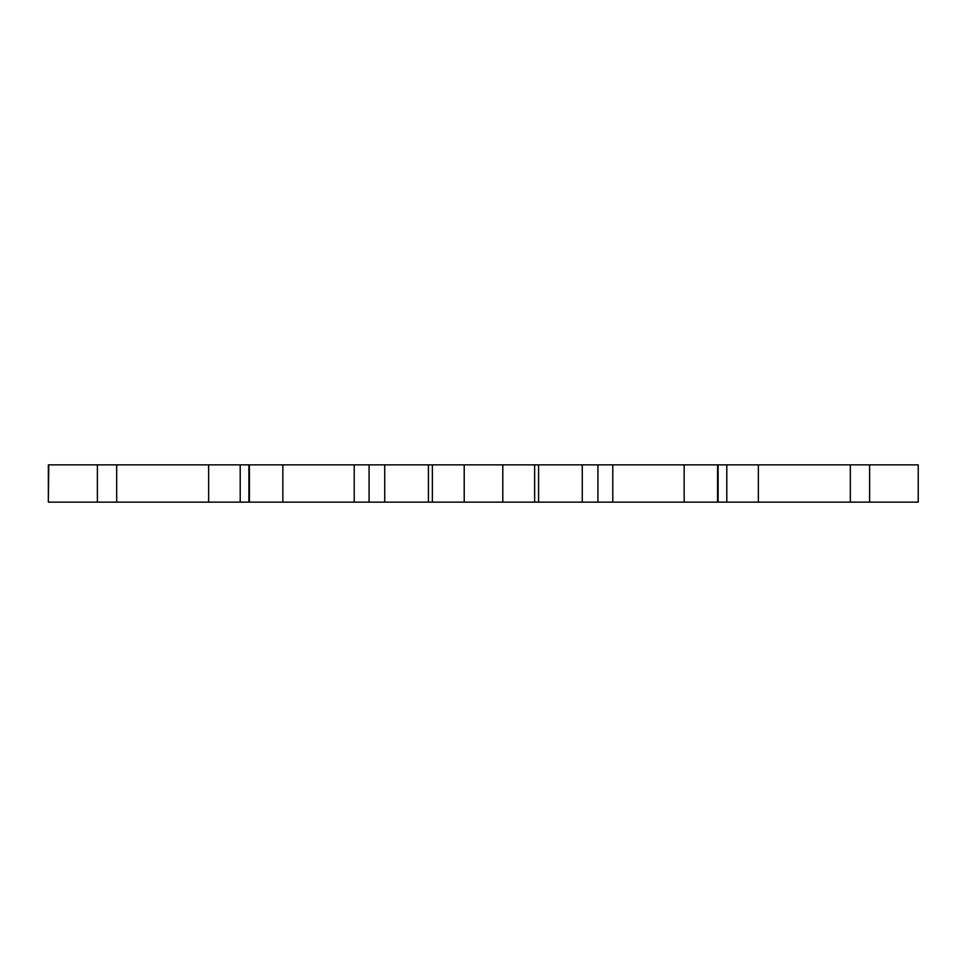 <?xml version="1.0" encoding="UTF-8"?>
<svg xmlns="http://www.w3.org/2000/svg" width="967" height="967" viewBox="0 0 967 967"><rect width="100%" height="100%" fill="white"/><g stroke="black" fill="none" stroke-linecap="round" stroke-linejoin="round"><path stroke-width="1.45" d="M240.203 464.849L240.203 502.151L249.426 502.151L249.426 464.849L48.35 464.849L48.35 502.151L48.773 464.849M240.203 502.151L48.773 502.151M369.068 464.849L369.068 502.151L384.733 502.151L384.733 464.849L249.426 464.849M369.068 502.151L249.426 502.151M582.267 464.849L582.267 502.151L597.932 502.151L597.932 464.849L384.733 464.849M428.417 464.849L428.417 502.151L432.358 502.151L432.358 464.849M502.792 464.849L502.792 502.151L538.583 502.151L538.583 464.849M597.932 464.849L684.153 464.849L684.153 502.151L597.932 502.151M718.118 464.849L718.118 502.151L726.797 502.151L726.797 464.849L684.153 464.849M726.797 464.849L850.331 464.849L850.331 502.151L726.797 502.151M97.377 464.849L97.377 502.151M116.669 464.849L116.669 502.151M282.848 464.849L282.848 502.151M464.208 464.849L464.208 502.151L432.575 502.151M502.792 502.151L464.208 502.151M717.574 464.849L717.574 502.151L684.153 502.151M869.623 464.849L918.227 464.849L918.227 502.151L869.623 502.151L869.623 464.849L850.331 464.849M869.623 502.151L850.331 502.151M918.227 502.151L918.227 464.849M582.267 502.151L538.583 502.151M428.417 502.151L384.733 502.151M208.642 464.849L208.642 502.151M354.212 464.849L354.212 502.151M612.788 464.849L612.788 502.151M758.358 464.849L758.358 502.151M248.882 464.849L248.882 502.151M534.642 464.849L534.642 502.151"/></g></svg>
